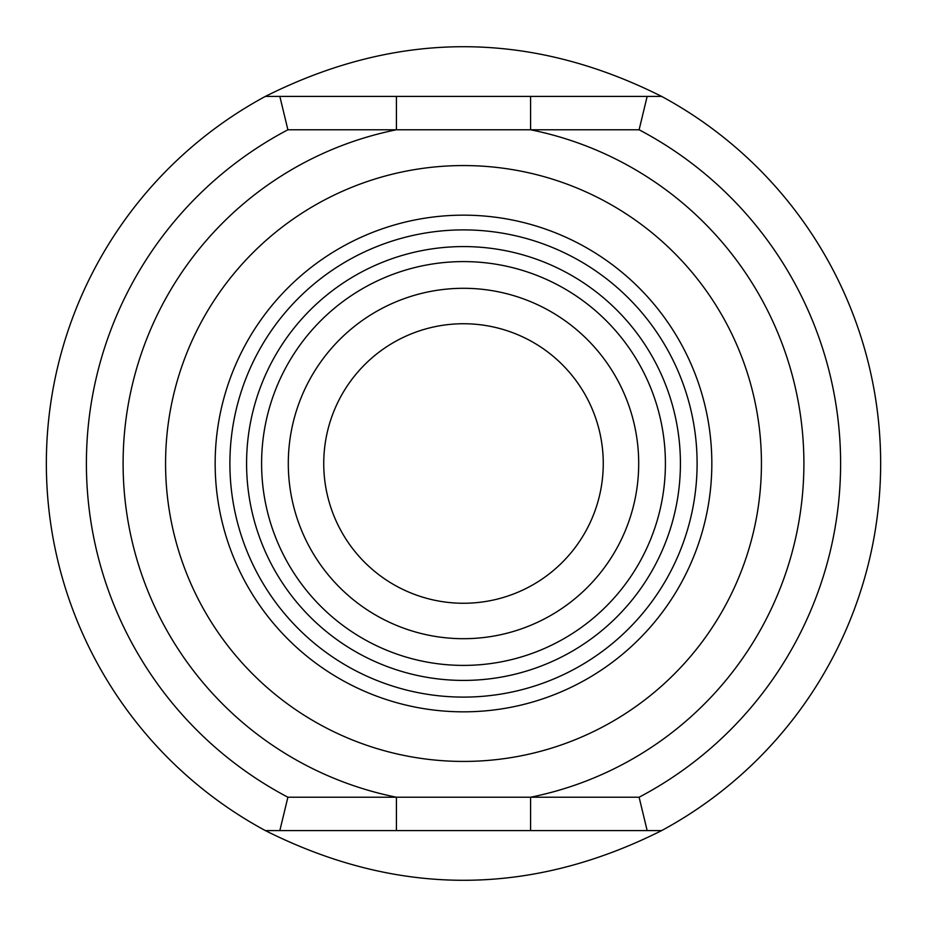<?xml version="1.0" encoding="UTF-8"?>
<svg xmlns="http://www.w3.org/2000/svg" width="927" height="927" viewBox="0 0 927 927"><rect width="100%" height="100%" fill="white"/><g stroke="black" fill="none" stroke-linecap="round" stroke-linejoin="round"><path stroke-width="1.39" d="M639.109 129.78A377.104 377.104 0 0 1 639.109 797.22L647.162 830.592L279.838 830.592L287.891 797.22A377.104 377.104 0 0 1 287.891 129.78L279.838 96.408L647.162 96.408L639.109 129.78L287.891 129.78M287.891 797.22L639.109 797.22M265.365 96.408C397.451 30.151 529.549 30.151 661.635 96.408A417.15 417.15 0 0 1 661.635 830.592C529.549 896.849 397.451 896.849 265.365 830.592A417.15 417.15 0 0 1 265.365 96.408L279.838 96.408M661.635 96.408L647.162 96.408M661.635 830.592L647.162 830.592M265.365 830.592L279.838 830.592M711.832 463.5A248.332 248.332 0 0 0 339.328 248.436A248.332 248.332 0 0 0 339.328 678.564A248.332 248.332 0 0 0 711.832 463.5M323.743 463.5A139.757 139.757 0 0 0 463.5 603.257A139.757 139.757 0 0 0 603.257 463.5A139.757 139.757 0 0 0 463.5 323.743A139.757 139.757 0 0 0 323.743 463.5M229.896 463.5A233.604 233.604 0 0 1 463.5 229.896A233.604 233.604 0 0 1 697.104 463.5A233.604 233.604 0 0 1 463.5 697.104A233.604 233.604 0 0 1 229.896 463.5A233.604 233.604 0 0 1 463.5 229.896A233.604 233.604 0 0 1 697.104 463.5A233.604 233.604 0 0 1 463.5 697.104A233.604 233.604 0 0 1 229.896 463.5M288.297 463.5A175.203 175.203 0 0 1 551.101 311.773A175.203 175.203 0 0 1 551.101 615.227A175.203 175.203 0 0 1 288.297 463.5A175.203 175.203 0 0 1 551.101 311.773A175.203 175.203 0 0 1 551.101 615.227A175.203 175.203 0 0 1 288.297 463.5M761.438 463.5A297.938 297.938 0 0 0 314.531 205.481A297.938 297.938 0 0 0 314.531 721.519A297.938 297.938 0 0 0 761.438 463.5M396.42 830.592L396.42 797.22A340.394 340.394 0 0 1 396.42 129.78L396.42 96.408M530.58 96.408L530.58 129.78A340.394 340.394 0 0 1 530.58 797.22L530.58 830.592M261.599 463.5A201.901 201.901 0 0 1 564.45 288.645A201.901 201.901 0 0 1 564.45 638.355A201.901 201.901 0 0 1 261.599 463.5M246.582 463.5A216.918 216.918 0 0 1 571.959 275.643A216.918 216.918 0 0 1 571.959 651.357A216.918 216.918 0 0 1 246.582 463.5"/></g></svg>
